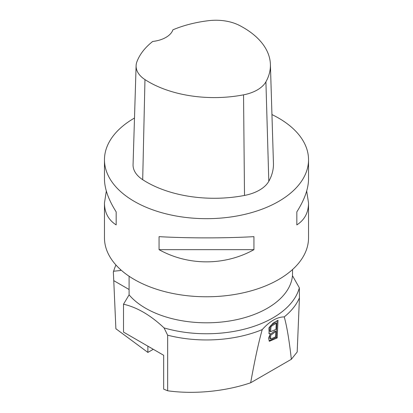 <?xml version="1.0" encoding="UTF-8"?>
<svg xmlns="http://www.w3.org/2000/svg" width="413" height="413" viewBox="0 0 413 413"><rect width="100%" height="100%" fill="white"/><g stroke="black" fill="none" stroke-linecap="round" stroke-linejoin="round"><path stroke-width="0.62" d="M167.652 335.191L164.054 327.907C150.575 315.196 137.059 307.298 123.508 304.211L123.508 332.093L163.662 355.278L163.662 389.123L167.652 390.781L167.652 335.191A95.651 55.223 0 0 0 262.219 329.615C258.538 342.656 254.687 360.373 250.67 382.774C225.25 391.462 193.852 394.487 167.652 390.781M123.508 304.211L129.093 294.856A86.09 49.705 0 0 0 145.629 308.248A86.09 49.705 0 0 0 237.367 319.502A86.09 49.705 0 0 0 292.471 275.688L299.342 287.815A93.942 54.237 0 0 1 164.054 327.907M129.093 276.245L129.093 294.856M115.97 265.032A93.942 54.237 0 0 0 114.256 269.245A93.942 54.237 0 0 0 113.658 271.227L120.529 270.52L120.488 269.55M284.247 316.895A95.651 55.223 0 0 0 299.435 297.804L297.184 351.995L291.346 359.289C289.25 340.42 286.885 326.291 284.247 316.895C277.108 316.962 269.761 321.2 262.219 329.615M299.342 287.815L299.435 297.804M291.346 359.289L250.67 382.774M113.658 271.227L113.518 271.764M153.295 349.29L147.88 352.418L147.88 346.166M147.88 352.418L115.888 328.753L113.761 280.649L129.093 289.503M292.574 269.498L292.471 275.688M104.468 159.764L104.468 178.984C104.546 188.695 108.449 199.66 116.172 211.89L116.172 224.904C108.449 219.959 104.546 212.669 104.468 203.031L104.468 237.867A102.032 58.904 0 0 0 134.354 279.518A102.032 58.904 0 0 0 245.544 292.29A102.032 58.904 0 0 0 308.532 237.867L308.532 203.031C308.454 212.669 304.551 219.959 296.828 224.904L296.828 211.89C304.551 199.66 308.454 188.695 308.532 178.984L308.532 159.764A102.032 58.904 180 0 1 206.5 218.673A102.032 58.904 180 0 1 104.468 159.764A102.032 58.904 180 0 1 134.493 118.03M273.2 323.002L268.889 327.86L269.147 333.585L270.417 333.781L268.512 338.149L269.431 341.262L277.19 337.942L278.016 320.22L273.2 323.002M113.348 272.095L113.761 280.649M276.245 323.276L275.961 329.368L270.561 331.701L270.974 326.874L271.96 325.836L276.245 323.276L275.347 322.703L271.062 325.258L271.96 325.836M271.062 325.258L270.076 326.301L269.663 331.123L270.561 331.701M275.863 331.458L275.616 336.817L270.654 339.037L270.649 335.346L275.863 331.458L274.965 330.885L269.751 334.773L269.751 338.464L270.654 339.037M277.061 320.772L276.287 337.369L277.19 337.942M276.287 337.369L269.033 340.88M268.749 333.214L270.417 333.781M271.945 114.571A102.032 58.904 180 0 1 278.646 118.113A102.032 58.904 180 0 1 308.532 159.764M159.057 249.664L159.057 236.649C188.209 238.291 224.791 238.291 253.943 236.649L253.943 249.664C224.791 265.91 188.209 265.91 159.057 249.664L253.943 249.664M306.683 191.007L308.532 203.031M104.468 203.031L106.317 191.007M270.401 64.397L273.447 163.295A95.651 55.223 180 0 1 268.806 181.292A38.259 22.09 180 0 1 244.506 195.442A95.651 55.223 180 0 1 142.691 179.691A38.259 22.09 180 0 1 133.063 164.642L136.104 65.744A35.219 20.33 180 0 1 136.873 61.862A92.61 53.468 180 0 1 152.702 41.455A25.508 14.729 180 0 0 172.918 29.808A92.61 53.468 180 0 1 208.828 20.65A35.219 20.33 180 0 1 239.287 25.363A92.61 53.468 180 0 1 270.401 64.397A92.61 53.468 180 0 1 265.91 81.826A35.219 20.33 180 0 1 243.541 94.845A92.61 53.468 180 0 1 144.968 79.595A35.219 20.33 180 0 1 136.104 65.744M296.828 211.89L296.828 224.904M116.172 224.904L116.172 211.89M270.076 326.301L270.974 326.874M265.91 81.826L268.806 181.292M243.541 94.845L244.506 195.442M144.968 79.595L142.691 179.691M114.256 269.245L113.348 271.971"/></g></svg>
